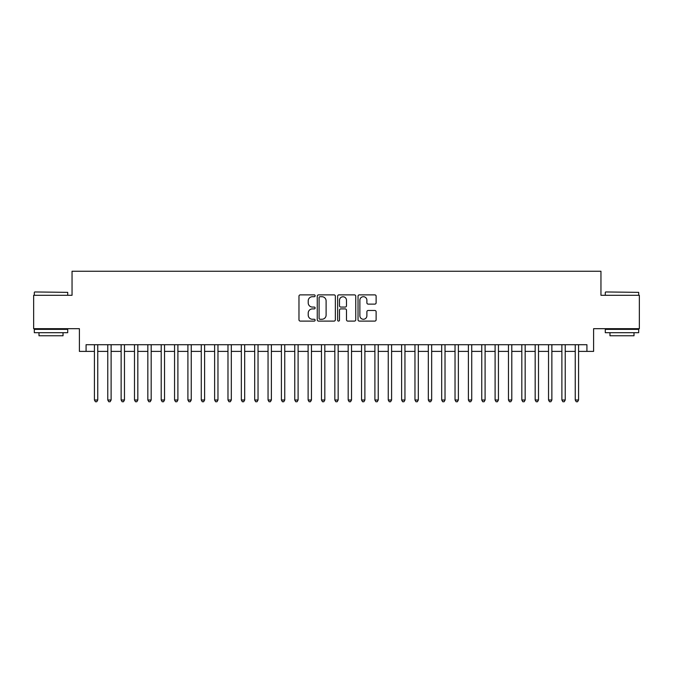 <?xml version="1.0" encoding="UTF-8"?>
<svg xmlns="http://www.w3.org/2000/svg" width="673" height="673" viewBox="0 0 673 673"><rect width="100%" height="100%" fill="white"/><g stroke="black" fill="none" stroke-linecap="round" stroke-linejoin="round"><path stroke-width="1.01" d="M315.132 295.792A0.917 0.917 0 0 0 314.215 294.875L300.284 294.875A1.312 1.312 0 0 0 298.972 296.187L298.972 319.784A1.312 1.312 0 0 0 300.284 321.097L314.215 321.097A0.917 0.917 0 0 0 315.132 320.18A0.917 0.917 0 0 0 314.215 319.263L312.407 319.263A4.198 4.198 0 0 1 308.217 315.065L308.217 313.096A4.198 4.198 0 0 1 312.407 308.899L314.215 308.899A0.917 0.917 0 0 0 315.132 307.982A0.917 0.917 0 0 0 314.215 307.065L312.407 307.065A4.198 4.198 0 0 1 308.217 302.875L308.217 300.907A4.198 4.198 0 0 1 312.407 296.709L314.215 296.709A0.917 0.917 0 0 0 315.132 295.792M374.811 304.12A1.312 1.312 0 0 0 376.123 302.808L376.123 296.187A1.312 1.312 0 0 0 374.811 294.875L359.34 294.875A1.312 1.312 0 0 0 358.036 296.187L358.036 319.784A1.312 1.312 0 0 0 359.34 321.097L374.811 321.097A1.312 1.312 0 0 0 376.123 319.784L376.123 311.784A1.312 1.312 0 0 0 374.811 310.472L368.19 310.472A1.312 1.312 0 0 0 366.886 311.784L366.886 315.755A3.508 3.508 0 0 1 363.378 319.263A3.508 3.508 0 0 1 359.87 315.755L359.87 300.217A3.508 3.508 0 0 1 363.378 296.709A3.508 3.508 0 0 1 366.886 300.217L366.886 302.808A1.312 1.312 0 0 0 368.19 304.12L374.811 304.12M86.077 351.39L86.077 344.711L586.923 344.711L586.923 351.39L593.603 351.39L593.603 328.685L639.35 328.685L639.35 295.296L600.955 295.296L600.955 271.253L72.045 271.253L72.045 295.296L33.65 295.296L33.65 328.685L79.397 328.685L79.397 351.39L94.422 351.39M335.356 296.187A1.312 1.312 0 0 0 334.044 294.875L318.573 294.875A1.312 1.312 0 0 0 317.261 296.187L317.261 319.784A1.312 1.312 0 0 0 318.573 321.097L334.044 321.097A1.312 1.312 0 0 0 335.356 319.784L335.356 296.187M338.956 294.875L354.427 294.875A1.312 1.312 0 0 1 355.739 296.187L355.739 319.784A1.312 1.312 0 0 1 354.427 321.097L347.806 321.097A1.312 1.312 0 0 1 346.494 319.784L346.494 310.211A1.312 1.312 0 0 0 345.182 308.899L340.79 308.899A1.312 1.312 0 0 0 339.486 310.211L339.486 320.18A0.917 0.917 0 0 1 338.561 321.097A0.917 0.917 0 0 1 337.644 320.18L337.644 296.187A1.312 1.312 0 0 1 338.956 294.875M97.762 351.39L107.773 351.39M111.112 351.39L121.132 351.39M124.471 351.39L134.491 351.39M137.83 351.39L147.841 351.39M151.181 351.39L161.2 351.39M164.54 351.39L174.559 351.39M177.899 351.39L187.91 351.39M191.25 351.39L201.269 351.39M204.609 351.39L214.628 351.39M217.968 351.39L227.979 351.39M231.319 351.39L241.338 351.39M244.678 351.39L254.697 351.39M258.037 351.39L268.047 351.39M271.387 351.39L281.407 351.39M284.746 351.39L294.766 351.39M298.105 351.39L308.116 351.39M311.456 351.39L321.475 351.39M324.815 351.39L334.834 351.39M338.166 351.39L348.185 351.39M351.525 351.39L361.544 351.39M364.884 351.39L374.895 351.39M378.234 351.39L388.254 351.39M391.593 351.39L401.613 351.39M404.953 351.39L414.963 351.39M418.303 351.39L428.322 351.39M431.662 351.39L441.681 351.39M445.021 351.39L455.032 351.39M458.372 351.39L468.391 351.39M471.731 351.39L481.75 351.39M485.09 351.39L495.101 351.39M498.441 351.39L508.46 351.39M511.8 351.39L521.819 351.39M525.159 351.39L535.17 351.39M538.509 351.39L548.529 351.39M551.868 351.39L561.888 351.39M565.227 351.39L575.238 351.39M578.578 351.39L586.923 351.39M320.012 296.709A0.917 0.917 0 0 0 319.095 297.626L319.095 318.337A0.917 0.917 0 0 0 320.012 319.263L321.913 319.263A4.198 4.198 0 0 0 326.111 315.065L326.111 300.907A4.198 4.198 0 0 0 321.913 296.709L320.012 296.709M346.494 300.284A3.508 3.508 0 0 0 342.986 296.776A3.508 3.508 0 0 0 339.486 300.284L339.486 305.752A1.312 1.312 0 0 0 340.79 307.065L345.182 307.065A1.312 1.312 0 0 0 346.494 305.752L346.494 300.284M97.762 344.711L97.762 400.006L94.422 400.006L94.422 344.711M97.762 400.006L96.761 401.747L95.423 401.747L94.422 400.006M34.718 291.956L67.712 292.36L34.718 291.956M51.013 332.698L34.315 332.698L34.315 329.358L67.712 329.358L67.712 332.698L51.013 332.698M63.035 332.698L63.035 335.768L38.992 335.768L38.992 332.698M605.692 291.956L638.685 292.36L605.692 291.956M621.987 332.698L605.288 332.698L605.288 329.358L638.685 329.358L638.685 332.698L621.987 332.698M634.008 332.698L634.008 335.768L609.965 335.768L609.965 332.698M111.112 344.711L111.112 400.006L107.773 400.006L107.773 344.711M111.112 400.006L110.111 401.747L108.782 401.747L107.773 400.006M124.471 344.711L124.471 400.006L121.132 400.006L121.132 344.711M124.471 400.006L123.47 401.747L122.133 401.747L121.132 400.006M137.83 344.711L137.83 400.006L134.491 400.006L134.491 344.711M137.83 400.006L136.829 401.747L135.492 401.747L134.491 400.006M151.181 344.711L151.181 400.006L147.841 400.006L147.841 344.711M151.181 400.006L150.18 401.747L148.842 401.747L147.841 400.006M164.54 344.711L164.54 400.006L161.2 400.006L161.2 344.711M164.54 400.006L163.539 401.747L162.201 401.747L161.2 400.006M177.899 344.711L177.899 400.006L174.559 400.006L174.559 344.711M177.899 400.006L176.898 401.747L175.56 401.747L174.559 400.006M191.25 344.711L191.25 400.006L187.91 400.006L187.91 344.711M191.25 400.006L190.249 401.747L188.911 401.747L187.91 400.006M204.609 344.711L204.609 400.006L201.269 400.006L201.269 344.711M204.609 400.006L203.608 401.747L202.27 401.747L201.269 400.006M217.968 344.711L217.968 400.006L214.628 400.006L214.628 344.711M217.968 400.006L216.967 401.747L215.629 401.747L214.628 400.006M231.319 344.711L231.319 400.006L227.979 400.006L227.979 344.711M231.319 400.006L230.317 401.747L228.98 401.747L227.979 400.006M244.678 344.711L244.678 400.006L241.338 400.006L241.338 344.711M244.678 400.006L243.676 401.747L242.339 401.747L241.338 400.006M258.037 344.711L258.037 400.006L254.697 400.006L254.697 344.711M258.037 400.006L257.027 401.747L255.698 401.747L254.697 400.006M271.387 344.711L271.387 400.006L268.047 400.006L268.047 344.711M271.387 400.006L270.386 401.747L269.049 401.747L268.047 400.006M284.746 344.711L284.746 400.006L281.407 400.006L281.407 344.711M284.746 400.006L283.745 401.747L282.408 401.747L281.407 400.006M298.105 344.711L298.105 400.006L294.766 400.006L294.766 344.711M298.105 400.006L297.096 401.747L295.767 401.747L294.766 400.006M311.456 344.711L311.456 400.006L308.116 400.006L308.116 344.711M311.456 400.006L310.455 401.747L309.117 401.747L308.116 400.006M324.815 344.711L324.815 400.006L321.475 400.006L321.475 344.711M324.815 400.006L323.814 401.747L322.476 401.747L321.475 400.006M338.166 344.711L338.166 400.006L334.834 400.006L334.834 344.711M338.166 400.006L337.165 401.747L335.835 401.747L334.834 400.006M351.525 344.711L351.525 400.006L348.185 400.006L348.185 344.711M351.525 400.006L350.524 401.747L349.186 401.747L348.185 400.006M364.884 344.711L364.884 400.006L361.544 400.006L361.544 344.711M364.884 400.006L363.883 401.747L362.545 401.747L361.544 400.006M378.234 344.711L378.234 400.006L374.895 400.006L374.895 344.711M378.234 400.006L377.233 401.747L375.904 401.747L374.895 400.006M391.593 344.711L391.593 400.006L388.254 400.006L388.254 344.711M391.593 400.006L390.592 401.747L389.255 401.747L388.254 400.006M404.953 344.711L404.953 400.006L401.613 400.006L401.613 344.711M404.953 400.006L403.951 401.747L402.614 401.747L401.613 400.006M418.303 344.711L418.303 400.006L414.963 400.006L414.963 344.711M418.303 400.006L417.302 401.747L415.973 401.747L414.963 400.006M431.662 344.711L431.662 400.006L428.322 400.006L428.322 344.711M431.662 400.006L430.661 401.747L429.324 401.747L428.322 400.006M445.021 344.711L445.021 400.006L441.681 400.006L441.681 344.711M445.021 400.006L444.02 401.747L442.683 401.747L441.681 400.006M458.372 344.711L458.372 400.006L455.032 400.006L455.032 344.711M458.372 400.006L457.371 401.747L456.033 401.747L455.032 400.006M471.731 344.711L471.731 400.006L468.391 400.006L468.391 344.711M471.731 400.006L470.73 401.747L469.392 401.747L468.391 400.006M485.09 344.711L485.09 400.006L481.75 400.006L481.75 344.711M485.09 400.006L484.089 401.747L482.751 401.747L481.75 400.006M498.441 344.711L498.441 400.006L495.101 400.006L495.101 344.711M498.441 400.006L497.44 401.747L496.102 401.747L495.101 400.006M511.8 344.711L511.8 400.006L508.46 400.006L508.46 344.711M511.8 400.006L510.799 401.747L509.461 401.747L508.46 400.006M525.159 344.711L525.159 400.006L521.819 400.006L521.819 344.711M525.159 400.006L524.158 401.747L522.82 401.747L521.819 400.006M538.509 344.711L538.509 400.006L535.17 400.006L535.17 344.711M538.509 400.006L537.508 401.747L536.171 401.747L535.17 400.006M551.868 344.711L551.868 400.006L548.529 400.006L548.529 344.711M551.868 400.006L550.867 401.747L549.53 401.747L548.529 400.006M565.227 344.711L565.227 400.006L561.888 400.006L561.888 344.711M565.227 400.006L564.218 401.747L562.889 401.747L561.888 400.006M578.578 344.711L578.578 400.006L575.238 400.006L575.238 344.711M578.578 400.006L577.577 401.747L576.239 401.747L575.238 400.006M34.315 295.296L34.315 292.36M41.928 329.358L41.928 328.685M60.099 329.358L60.099 328.685M67.712 295.296L67.712 292.36M605.288 295.296L605.288 292.36M612.901 329.358L612.901 328.685M631.072 329.358L631.072 328.685M638.685 295.296L638.685 292.36"/></g></svg>
